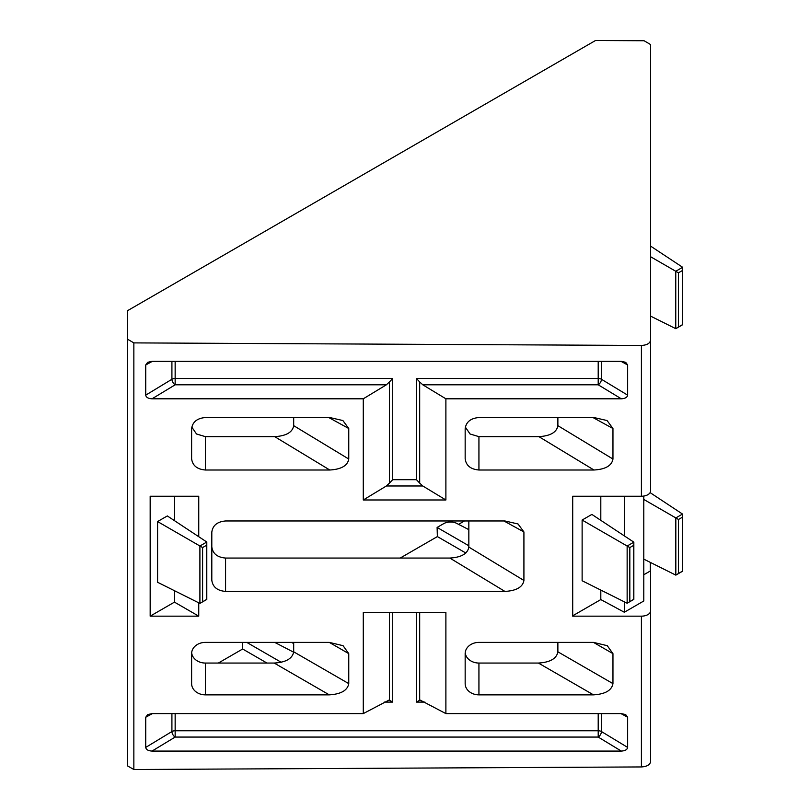 <?xml version="1.0" encoding="UTF-8"?>
<svg xmlns="http://www.w3.org/2000/svg" width="810" height="810" viewBox="0 0 810 810"><rect width="100%" height="100%" fill="white"/><g stroke="black" fill="none" stroke-linecap="round" stroke-linejoin="round"><path stroke-width="1.21" d="M458.582 524.343L464.434 520.972M400.201 558.06L437.38 536.585L465.851 553.028M291.58 642.391L293.686 643.565M218.325 663.056L242.656 649.012L266.976 663.056M198.754 536.716L198.754 496.236L150.174 496.236L150.174 616.157L174.464 602.134L174.464 590.703M174.464 520.658L174.464 496.236M157.585 521.559L157.585 582.269L199.908 603.409L199.908 546.001L157.585 521.559L167.326 515.94L206.793 542.022L206.793 599.44L199.908 603.409L206.692 599.38L206.692 545.181L202.601 547.55L202.601 601.749M650.592 562.525L650.592 761.643C650.015 764.812 646.947 766.584 641.419 766.938L641.419 616.157L572.7 616.157L572.7 496.236L641.419 496.236L641.419 345.455C646.947 345.141 650.015 343.379 650.592 340.159L650.592 44.56L644.102 40.743L595.512 40.5L127.362 310.787L127.362 765.814L133.852 769.5L641.419 766.938M650.592 340.159L650.592 490.941A9.183 5.295 180 0 1 641.419 496.236M650.592 451.271L650.592 492.956M650.592 661.891C650.592 667.956 650.592 667.956 650.592 661.891M650.592 381.895L650.592 280.614M650.592 734.164C650.592 736.158 650.592 736.158 650.592 734.164C650.592 736.158 650.592 736.158 650.592 734.164L650.592 666.549M127.362 339.086L133.852 342.893L641.419 345.455M133.852 342.893L133.852 769.5M293.686 425.665L348.766 459.037L348.766 428.51L342.883 420.542L329.771 417.535L205.386 417.535C197.083 418.254 192.486 422 191.616 428.784L191.616 458.754C192.486 465.537 197.083 469.294 205.386 470.002L329.771 470.002L274.691 436.641C286.193 435.962 292.521 432.307 293.686 425.665L293.686 417.535M348.766 459.037C347.601 465.669 341.263 469.334 329.771 470.002M468.838 547.084L523.918 580.456L523.918 531.947L518.035 523.979L504.924 520.972L225.575 520.972C217.272 521.691 212.686 525.437 211.805 532.221L211.805 580.173C212.686 586.956 217.272 590.713 225.575 591.421L504.924 591.421L449.844 558.06C461.335 557.381 467.674 553.726 468.838 547.084L468.838 520.972M523.918 580.456C522.744 587.098 516.415 590.753 504.924 591.421M557.877 425.665L612.957 459.037L612.957 428.51L607.075 420.542L593.963 417.535L478.933 417.535C470.63 418.254 466.044 422 465.163 428.784L465.163 458.754C466.044 465.537 470.63 469.294 478.933 470.002L593.963 470.002L538.883 436.641C550.385 435.962 556.713 432.307 557.877 425.665L557.877 417.535M612.957 459.037C611.793 465.669 605.455 469.334 593.963 470.002M593.487 642.391L607.257 645.681L612.957 653.64L593.487 642.391L478.933 642.391A13.77 11.239 -0 0 0 465.163 653.64L465.163 683.62A13.77 11.239 -0 0 0 478.933 694.858L593.487 694.858L538.407 663.056C550.152 662.347 556.642 658.601 557.877 651.817L557.877 642.391M612.957 653.64L612.957 683.62C611.722 690.393 605.232 694.14 593.487 694.858M329.295 642.391L343.065 645.681L348.766 653.64L329.295 642.391L205.386 642.391A13.77 11.239 -0 0 0 191.616 653.64L191.616 683.62L191.616 653.64M348.766 653.64L348.766 683.62C347.531 690.393 341.03 694.14 329.295 694.858L274.215 663.056C285.96 662.347 292.45 658.601 293.686 651.817L293.686 642.391M191.656 652.728A13.77 11.239 180 0 0 205.386 663.056L205.386 694.858L329.295 694.858M205.386 694.858A13.77 11.239 -0 0 1 191.616 683.62M601.445 361.321L601.445 379.272L627.649 395.148L627.649 364.986L625.684 362.323L621.31 361.321L152.047 361.321L147.673 362.323L145.719 364.986L145.719 395.148L171.912 379.272L171.912 361.321M627.649 395.148C627.254 397.356 625.148 398.581 621.31 398.803L598.205 384.801L598.205 361.321M175.152 361.321L175.152 378.493L392.708 378.493L392.708 479.682L416.451 479.682L416.451 378.493L598.205 378.493A4.587 2.653 180 0 1 601.445 379.272A4.587 2.582 121.2 0 1 598.205 384.801L422.779 384.801L445.885 398.803L621.31 398.803M445.885 398.803L445.885 499.983L422.779 485.98L386.38 485.98L363.275 499.983L445.885 499.983M363.275 499.983L363.275 398.803L386.38 384.801L175.152 384.801L152.047 398.803L363.275 398.803M152.047 398.803C148.22 398.581 146.104 397.356 145.719 395.148M175.152 713.6L175.152 737.07L152.047 751.072L621.31 751.072L598.205 737.07L598.205 713.6M152.047 751.072C148.22 750.85 146.104 749.625 145.719 747.417L145.719 717.255L147.673 714.602L152.047 713.6L363.275 713.6L363.275 612.411L445.885 612.411L445.885 713.6L420.289 700.164M601.445 713.6L601.445 731.541L627.649 747.417L627.649 717.255L625.684 714.602L621.31 713.6L445.885 713.6M627.649 747.417C627.254 749.625 625.148 750.85 621.31 751.072M150.174 616.157L198.754 616.157L198.754 602.832M650.288 562.373L650.288 571.01L643.788 574.756M600.807 496.236L600.807 520.334M600.807 590.085L600.807 599.572L572.7 615.803M582.127 520.04L582.127 580.75L627.142 603.237L627.142 546.031L582.127 520.04L591.867 514.421L633.835 542.163L633.835 599.37L627.142 603.237L633.744 599.309L633.744 545.322L629.826 547.58L629.826 601.567M624.318 601.83L624.318 612.238L600.807 599.572M641.419 616.157A9.183 5.295 0 0 0 650.592 610.861M624.318 612.238L643.788 600.99L643.788 496.054M205.386 663.056L274.215 663.056M465.213 652.728A13.77 11.239 180 0 0 478.933 663.056L538.407 663.056M465.325 427.083L470.073 433.998L478.933 436.641L538.883 436.641M211.805 546.811C212.686 553.594 217.272 557.341 225.575 558.06L449.844 558.06M191.778 427.083L196.526 433.998L205.386 436.641L274.691 436.641M388.871 700.164L363.275 713.6M422.779 384.801L419.691 381.925L419.691 483.104L422.779 485.98M386.38 485.98L389.468 483.104L389.468 381.925L386.38 384.801M624.318 496.236L624.318 535.876M629.826 547.58L627.142 546.031L633.835 542.163L633.744 545.322M678.507 573.47L682.425 571.202L682.425 517.215L678.507 519.473L678.507 573.47L675.823 575.13L675.823 517.924L682.516 514.056L682.516 571.263L675.823 575.13L643.788 559.133M682.425 517.215L682.516 514.056L650.106 492.632M678.507 519.473L643.788 499.436M198.754 616.157L174.464 602.134M682.546 270.449L678.446 272.818L678.446 327.017L682.546 324.648L682.638 267.29L682.638 324.709L675.763 328.678L675.763 271.269L682.638 267.29L650.592 246.108M678.446 272.818L650.592 256.729M678.446 327.017L675.763 328.678L650.592 316.113M202.601 547.55L199.908 546.001L206.793 542.022L206.692 545.181M392.708 612.411L392.708 702.098L389.468 700.225L389.468 612.411M419.691 612.411L419.691 700.225L416.451 702.098L416.451 612.411M392.708 378.493L389.468 381.925M175.152 378.493L175.152 384.801A4.587 2.582 -121.2 0 1 171.912 379.272A4.587 2.653 180 0 1 175.152 378.493M392.708 479.682L389.468 483.104M416.451 479.682L419.691 483.104M416.451 378.493L419.691 381.925M246.756 642.391L281.242 662.307M242.453 642.391L242.656 649.012M293.676 652.212L274.712 642.391M468.838 529.659L456.577 523.311A9.183 5.113 -1.7 0 0 443.708 523.635L437.106 527.442L468.838 545.768M437.106 527.442L437.38 536.585M205.386 436.641L205.386 470.002M225.575 558.06L225.575 591.421M478.933 436.641L478.933 470.002M478.933 663.056L478.933 694.858M145.719 747.417L171.912 731.541A4.587 2.653 180 0 1 175.152 730.772L598.205 730.772A4.587 2.653 180 0 1 601.445 731.541A4.587 2.582 121.2 0 1 598.205 737.07L175.152 737.07A4.587 2.582 -121.2 0 1 171.912 731.541L171.912 713.6M424.946 702.098L416.451 702.098M392.708 702.098L384.213 702.098M612.957 428.51L592.971 417.535M557.877 651.817L612.957 683.62M348.766 428.51L328.769 417.535M293.686 651.817L348.766 683.62M523.918 531.947L503.921 520.972M152.381 713.6L145.719 717.255M627.649 717.255L620.976 713.6M627.649 364.986L620.976 361.321M152.381 361.321L145.719 364.986"/></g></svg>
